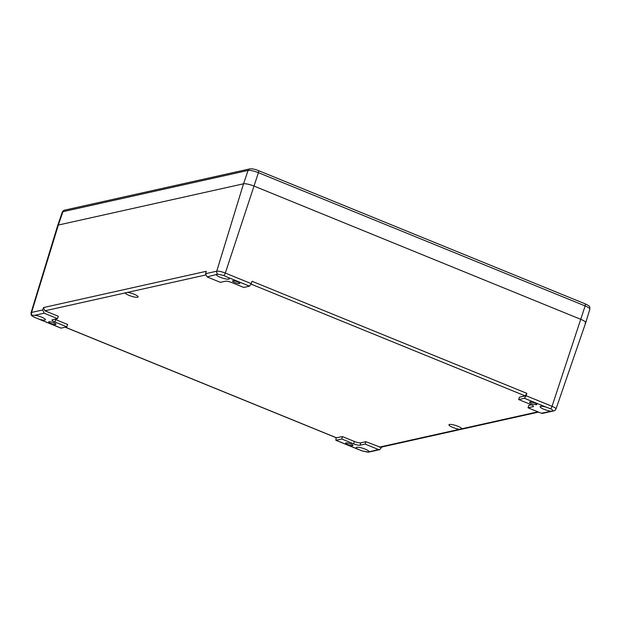 <?xml version="1.0" encoding="UTF-8"?>
<svg xmlns="http://www.w3.org/2000/svg" width="621" height="621" viewBox="0 0 621 621"><rect width="100%" height="100%" fill="white"/><g stroke="black" fill="none" stroke-linecap="round" stroke-linejoin="round"><path stroke-width="0.93" d="M350.764 443.937A3.819 0.792 18 0 1 352.953 445.443A3.819 0.792 18 0 1 349.08 445.016A3.819 0.792 18 0 1 345.695 443.083A3.819 0.792 18 0 1 350.764 443.937M53.74 322.804A3.819 0.792 18 0 1 55.929 324.302A3.819 0.792 18 0 1 52.055 323.875A3.819 0.792 18 0 1 48.671 321.942A3.819 0.792 18 0 1 53.74 322.804M237.626 281.841A3.819 0.792 18 0 1 239.822 283.339A3.819 0.792 18 0 1 235.949 282.92A3.819 0.792 18 0 1 232.565 280.979A3.819 0.792 18 0 1 237.626 281.841M534.65 402.982A3.819 0.792 18 0 1 536.847 404.481A3.819 0.792 18 0 1 532.973 404.054A3.819 0.792 18 0 1 529.589 402.121A3.819 0.792 18 0 1 534.65 402.982M34.993 317.556C33.053 316.687 32.238 315.965 32.564 315.406L34.869 315.266A6.784 1.413 18 0 1 41.917 317.284A6.784 1.413 18 0 1 45.387 319.768A6.784 1.413 18 0 1 39.441 319.303L34.978 317.548C30.708 315.204 31.236 315.833 31.05 312.774L57.706 225.454A8.477 1.762 18 0 1 58.351 225.043A8.477 1.762 -162 0 0 57.706 225.454L62.325 212.071A8.228 1.708 18 0 1 62.938 211.683A2.546 2.344 -102.6 0 1 64.6 210.146C63.482 210.503 62.729 211.14 62.325 212.071M32.494 315.538L32.564 315.406A2.546 2.344 -102.6 0 1 31.57 312.433A6.854 1.421 -162 0 0 31.05 312.774M227.853 277.339L249.495 286.157L243.766 287.438L231.92 282.609A5.131 1.063 -162 0 0 225.493 281.204L220.401 282.338L207.072 276.904L217.73 274.164L223.832 275.491L227.853 277.339A6.784 1.413 18 0 1 229.281 278.806A6.784 1.413 18 0 1 222.861 278.2A6.784 1.413 18 0 1 216.38 274.831L216.387 274.583M357.665 449.084L336.023 440.266L341.752 438.985L353.597 443.813A5.131 1.063 -162 0 0 360.025 445.218L365.117 444.085L378.445 449.519L367.826 452.142L361.725 450.807L357.665 449.084A6.784 1.413 18 0 1 356.237 447.617A6.784 1.413 18 0 1 362.656 448.222A6.784 1.413 18 0 1 369.138 451.591L369.153 451.777M361.748 450.823L368.633 452.111A2.546 2.344 77.4 0 1 367.826 452.142M550.648 411.156A6.784 1.413 18 0 1 543.6 409.138A6.784 1.413 18 0 1 540.13 406.654A6.784 1.413 18 0 1 546.076 407.12L550.563 408.75C552.449 409.79 553.257 410.504 552.993 410.892L541.349 413.229L542.669 413.353L553.8 410.869C554.374 411.001 555.104 410.388 555.974 409.014A6.854 1.421 -162 0 0 552.038 406.313L526.111 395.74L524.435 398.294L546.076 407.12M553.047 410.815L552.993 410.892A2.546 2.344 77.4 0 0 553.8 410.869M217.73 274.164A2.546 2.344 -102.6 0 1 216.737 271.191L205.59 273.675L206.304 271.292L43.462 307.566L44.922 310.803L127.515 292.406A6.784 1.413 18 0 1 134.586 294.416A6.784 1.413 18 0 1 138.103 296.923A6.784 1.413 18 0 1 131.636 296.302A6.784 1.413 18 0 1 125.194 292.926L125.209 292.708M537.902 411.832L459.548 429.282A6.784 1.413 18 0 1 452.468 427.271A6.784 1.413 18 0 1 448.952 424.772A6.784 1.413 18 0 1 455.418 425.393A6.784 1.413 18 0 1 461.861 428.769L461.869 428.94M34.869 315.266L44.169 313.194L57.497 318.627L52.405 319.761A5.131 1.063 -162 0 0 52.024 320.001A5.131 1.063 -162 0 0 54.966 322.02L66.812 326.856L61.083 328.129L39.441 319.303M249.495 286.157L251.241 283.634L225.314 273.061A6.854 1.421 -162 0 0 216.737 271.191L243.517 183.8L58.351 225.043L243.517 183.8A8.477 1.762 18 0 1 254.136 186.114A8.477 1.762 -162 0 0 243.517 183.8L248.105 170.433A8.228 1.708 18 0 1 258.414 172.685L585.137 305.936A8.228 1.708 18 0 1 589.865 309.165L585.735 322.695A8.477 1.762 -162 0 0 580.86 319.365L254.136 186.114L580.86 319.365A8.477 1.762 18 0 1 585.735 322.695A8.477 1.762 18 0 1 585.098 323.106M541.349 413.229L528.021 407.795L533.113 406.662A5.131 1.063 -162 0 0 533.501 406.413A5.131 1.063 -162 0 0 530.551 404.403L518.706 399.567L524.435 398.294M538.554 412.096L380.595 447.283L365.862 441.694L365.117 444.085M518.706 399.567L519.42 397.192L525.187 395.911L526.856 393.357L526.111 395.74M526.856 393.357L252.072 281.282L251.241 283.634M44.922 310.803L58.32 316.268L57.497 318.627M54.788 319.225A5.084 1.056 -162 0 0 55.758 319.652L67.635 324.496L66.812 326.856M336.396 437.743L342.505 436.602L354.381 441.446A5.084 1.056 -162 0 0 360.754 442.835L365.862 441.694M528.021 407.795L528.735 405.42L531.475 404.807M205.59 273.675L207.072 276.904M43.462 307.566L42.717 309.957L31.57 312.433L58.351 225.043L62.938 211.683L248.105 170.433A2.546 2.344 77.4 0 1 249.766 168.904C252.142 168.633 255.021 169.199 258.398 170.581A2.546 0.823 112.2 0 1 258.414 172.685L225.314 273.061A2.546 0.823 -67.8 0 1 223.832 275.491M44.169 313.194L42.717 309.957M335.938 437.626L336.023 440.266M381.822 447.004L379.765 449.635L378.445 449.519M342.505 436.602L341.752 438.985M127.515 292.406L205.543 275.025M459.548 429.282L379.268 447.167M550.563 408.75A2.546 0.823 -67.8 0 0 552.038 406.313L585.137 305.936A2.546 0.823 112.2 0 0 585.129 303.832C591.782 306.852 589.22 307.31 589.865 309.165M251.063 284.108L525.187 395.911M336.737 437.883L65.314 327.189M533.323 405.979L533.113 406.662M354.381 441.446L353.597 443.813M360.754 442.835L360.025 445.218M55.758 319.652L54.966 322.02M584.935 303.824A2.546 0.823 112.2 0 1 585.129 303.832L258.398 170.581A2.546 0.823 112.2 0 0 258.212 170.573M60.897 328.121L38.091 318.821M336.543 437.867L65.205 327.213M379.773 449.635L368.633 452.111M358.651 449.557L335.829 440.25M555.974 409.014L585.735 322.703M249.766 168.904L64.6 210.146"/></g></svg>
